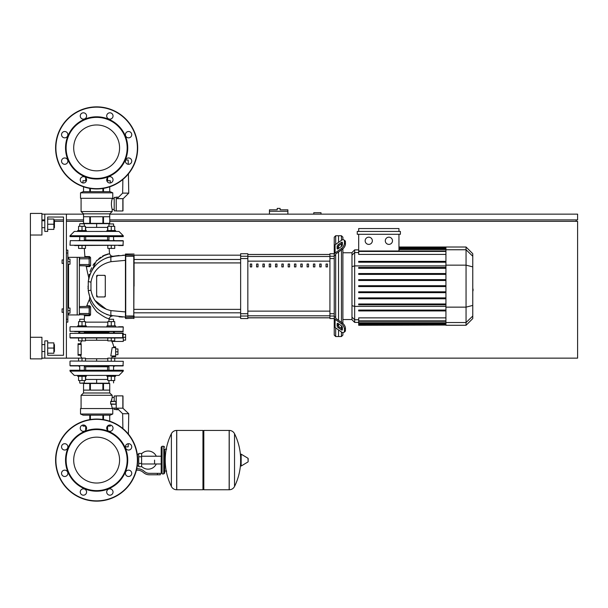 <?xml version="1.0" encoding="UTF-8"?>
<svg xmlns="http://www.w3.org/2000/svg" width="608" height="608" viewBox="0 0 608 608"><rect width="100%" height="100%" fill="white"/><g stroke="black" fill="none" stroke-linecap="round" stroke-linejoin="round"><path stroke-width="0.91" d="M320.994 214.145L320.994 212.701L313.789 212.701L313.789 214.145M109.744 219.906L577.6 219.906L577.6 214.145L109.744 214.145M83.539 214.145L66.401 214.145L66.401 358.142L85.477 358.142L85.477 361.023M41.922 358.142L44.802 358.142L44.802 340.868L47.682 340.868L47.682 355.262L63.521 355.262L47.682 355.262L63.521 355.262L63.521 217.026L47.682 217.026L63.521 217.026L47.682 217.026L47.682 231.428L44.802 231.428L44.802 214.145L41.922 214.145M41.922 219.906L44.802 219.906M53.869 219.906L63.521 219.906M66.401 219.906L83.539 219.906M576.164 221.342L576.164 219.906M114.722 361.023L114.722 358.142L577.6 358.142L577.6 221.342L109.744 221.342M83.539 221.342L66.401 221.342M63.521 221.342L54.735 221.342M30.4 337.265L41.922 337.265L41.922 358.864L30.4 358.864L30.4 235.022L41.922 235.022L41.922 213.423L30.4 213.423L30.4 235.022M278.654 208.384L277.218 208.384L277.218 209.821L269.443 209.821L269.443 211.265L287.873 211.265L287.873 209.821L280.098 209.821L280.098 208.384L278.654 208.384M269.443 214.145L269.443 211.265M287.873 214.145L287.873 211.265M62.077 308.894L62.077 312.352L62.077 308.894L63.521 308.894L63.521 263.393L63.521 308.894L63.521 263.393L62.077 263.393L62.077 259.935L63.521 259.935L63.521 217.026L63.521 259.935L63.521 217.026L47.682 217.026L63.521 217.026L63.521 259.935M67.838 308.036L70.004 308.036L70.004 310.627L67.838 310.627M70.004 310.627L70.004 313.219L67.838 313.219M62.077 259.935L62.077 263.393M67.838 259.069L70.004 259.069L70.004 261.66L67.838 261.66M70.004 261.66L70.004 264.26L67.838 264.26M154.569 460.096L154.569 463.972L154.569 460.096M141.611 466.442A9.074 9.074 0 0 0 156.294 463.972M156.294 456.22A9.074 9.074 0 0 0 141.611 453.75M138.73 465.857L137.271 465.857M138.73 456.783L138.73 466.724L141.611 466.724L141.611 453.469L138.73 453.469L138.73 456.783L141.611 456.783M138.73 454.336L137.271 454.336M157.449 474.787L160.33 474.787L160.33 473.343L157.449 473.343L157.449 474.787L149.287 474.787A8.641 8.641 0 0 1 143.891 472.887L142.865 472.066A8.641 8.641 0 0 0 137.469 470.174L136.42 470.174M136.762 468.738L137.469 468.738A10.078 10.078 0 0 1 143.769 470.942L144.795 471.77A7.197 7.197 0 0 0 149.287 473.343L157.449 473.343M138.73 463.41L141.611 463.41M163.788 473.921L163.788 446.272L162.062 446.272L162.062 473.921L163.788 473.921L164.654 473.054L164.654 449.152L166.668 449.152M202.958 431.292L203.817 430.434L203.817 489.759L229.163 489.759L229.163 430.434L229.239 489.759A5.905 5.905 0 0 0 234.536 486.468L234.536 433.724L234.536 486.468A59.614 59.614 0 0 0 240.608 463.022M229.239 489.759L229.239 430.434A5.905 5.905 0 0 1 234.536 433.724A59.614 59.614 0 0 1 240.608 457.17L240.608 465.72L241.156 466.032L241.156 454.161L240.608 454.465M248.17 460.096L248.17 458.569L248.17 460.096M171.38 433.724A5.905 5.905 0 0 1 176.67 430.434L202.958 430.434L202.958 489.759L176.746 489.759L176.746 430.434L176.67 489.759A5.905 5.905 0 0 1 171.38 486.468L171.38 433.724A59.614 59.614 0 0 0 171.38 486.468M164.654 473.054L164.654 449.152M123.28 327.043L70.285 326.754L123.28 327.043L122.991 331.649L74.617 331.649M114.783 331.649L113.567 332.226M108.961 332.226L84.322 332.226M79.716 332.226L78.493 331.649L79.07 332.226M122.991 331.649L118.666 331.649M122.991 326.754L118.666 326.754M74.617 326.754L70.285 326.754M96.642 437.16A22.937 22.937 0 0 1 119.578 460.096A22.937 22.937 0 0 1 96.642 483.033A22.937 22.937 0 0 1 73.697 460.096A22.937 22.937 0 0 1 96.642 437.16M96.642 501.136A41.04 41.04 0 0 1 55.602 460.096A41.04 41.04 0 0 1 96.642 419.056A41.04 41.04 0 0 1 137.682 460.096A41.04 41.04 0 0 1 96.642 501.136A41.04 41.04 0 0 1 55.602 460.096A41.04 41.04 0 0 1 96.642 419.056M96.642 491.203A31.107 31.107 0 0 1 65.535 460.096A31.107 31.107 0 0 1 96.642 428.99A31.107 31.107 0 0 1 127.741 460.096A31.107 31.107 0 0 1 96.642 491.203M96.642 490.626A30.529 30.529 0 0 1 66.112 460.096A30.529 30.529 0 0 1 96.642 429.567A30.529 30.529 0 0 1 127.171 460.096A30.529 30.529 0 0 1 96.642 490.626M80.248 428.169A3.169 3.169 0 0 1 83.418 425A3.169 3.169 0 0 1 86.579 428.169A3.169 3.169 0 0 1 83.418 431.338A3.169 3.169 0 0 1 80.248 428.169M107.624 425.927A3.169 3.169 0 0 1 112.108 425.927A3.169 3.169 0 0 1 112.108 430.403A3.169 3.169 0 0 1 107.624 430.403A3.169 3.169 0 0 1 107.624 425.927M128.569 443.703A3.169 3.169 0 0 1 131.738 446.872A3.169 3.169 0 0 1 128.569 450.042A3.169 3.169 0 0 1 125.4 446.872A3.169 3.169 0 0 1 128.569 443.703M130.811 471.078A3.169 3.169 0 0 1 130.811 475.562A3.169 3.169 0 0 1 126.327 475.562A3.169 3.169 0 0 1 126.327 471.078A3.169 3.169 0 0 1 130.811 471.078M113.035 492.024A3.169 3.169 0 0 1 109.866 495.193A3.169 3.169 0 0 1 106.696 492.024A3.169 3.169 0 0 1 109.866 488.855A3.169 3.169 0 0 1 113.035 492.024M85.652 494.266A3.169 3.169 0 0 1 81.176 494.266A3.169 3.169 0 0 1 81.176 489.782A3.169 3.169 0 0 1 85.652 489.782A3.169 3.169 0 0 1 85.652 494.266M64.714 476.49A3.169 3.169 0 0 1 61.545 473.32A3.169 3.169 0 0 1 64.714 470.151A3.169 3.169 0 0 1 67.876 473.32A3.169 3.169 0 0 1 64.714 476.49M62.472 449.107A3.169 3.169 0 0 1 62.472 444.63A3.169 3.169 0 0 1 66.948 444.63A3.169 3.169 0 0 1 66.948 449.107A3.169 3.169 0 0 1 62.472 449.107M96.642 124.967A22.937 22.937 0 0 0 73.697 147.904A22.937 22.937 0 0 0 96.642 170.84A22.937 22.937 0 0 0 119.578 147.904A22.937 22.937 0 0 0 96.642 124.967M137.682 147.904A41.04 41.04 0 0 0 96.642 106.864A41.04 41.04 0 0 0 55.602 147.904A41.04 41.04 0 0 0 96.642 188.944A41.04 41.04 0 0 0 137.682 147.904M96.642 179.01A31.107 31.107 0 0 0 127.741 147.904A31.107 31.107 0 0 0 96.642 116.797A31.107 31.107 0 0 0 65.535 147.904A31.107 31.107 0 0 0 96.642 179.01M96.642 178.433A30.529 30.529 0 0 0 127.171 147.904A30.529 30.529 0 0 0 96.642 117.374A30.529 30.529 0 0 0 66.112 147.904A30.529 30.529 0 0 0 96.642 178.433M86.579 179.831A3.169 3.169 0 0 0 83.418 176.662A3.169 3.169 0 0 0 80.248 179.831A3.169 3.169 0 0 0 83.418 183A3.169 3.169 0 0 0 86.579 179.831M112.108 177.597A3.169 3.169 0 0 0 107.624 177.597A3.169 3.169 0 0 0 107.624 182.073A3.169 3.169 0 0 0 112.108 182.073A3.169 3.169 0 0 0 112.108 177.597A3.169 3.169 0 0 0 107.601 177.62L107.601 180.736M128.569 157.958A3.169 3.169 0 0 0 125.4 161.128A3.169 3.169 0 0 0 128.569 164.297A3.169 3.169 0 0 0 131.738 161.128A3.169 3.169 0 0 0 128.569 157.958M126.327 132.438A3.169 3.169 0 0 0 126.327 136.922A3.169 3.169 0 0 0 130.811 136.922A3.169 3.169 0 0 0 130.811 132.438A3.169 3.169 0 0 0 126.327 132.438M106.696 115.976A3.169 3.169 0 0 0 109.866 119.145A3.169 3.169 0 0 0 113.035 115.976A3.169 3.169 0 0 0 109.866 112.807A3.169 3.169 0 0 0 106.696 115.976M81.176 118.218A3.169 3.169 0 0 0 85.652 118.218A3.169 3.169 0 0 0 85.652 113.734A3.169 3.169 0 0 0 81.176 113.734A3.169 3.169 0 0 0 81.176 118.218M64.714 137.849A3.169 3.169 0 0 0 67.876 134.68A3.169 3.169 0 0 0 64.714 131.51A3.169 3.169 0 0 0 61.545 134.68A3.169 3.169 0 0 0 64.714 137.849M66.948 163.37A3.169 3.169 0 0 0 66.948 158.893A3.169 3.169 0 0 0 62.472 158.893A3.169 3.169 0 0 0 62.472 163.37A3.169 3.169 0 0 0 66.948 163.37A3.169 3.169 0 0 1 62.472 163.37A3.169 3.169 0 0 1 62.472 158.893M107.601 426.109L107.601 430.38A3.169 3.169 0 0 0 112.108 430.403M123.28 334.385L125.582 334.385L125.582 340.146L123.28 340.146M113.711 346.91L115.649 346.91L113.711 346.91A16.484 16.484 0 0 0 111.811 341.438L111.317 340.868L111.811 341.438L111.317 340.868L111.811 341.438L123.28 341.438L123.28 337.265L125.582 337.265M115.649 348.931L117.952 348.931L117.952 354.684L115.649 354.684M115.649 351.812L117.952 351.812M77.695 326.754L77.695 325.888L82.019 325.888L82.019 321.624L85.477 321.624L85.477 325.888M90.622 307.283L89.688 305.771A0.722 0.555 -90 0 1 89.156 306.303L89.156 314.944L90.546 314.716L90.63 306.751L89.437 306.592L89.156 313.508L79.648 313.508L79.359 314.655L89.156 314.944L89.437 313.508L89.156 314.944A0.722 0.433 -90 0 1 89.581 315.727L84.634 315.75A52.045 52.045 0 0 0 84.322 319.261L79.716 319.261L79.716 321.624M79.716 319.261L84.322 319.261A52.045 52.045 0 0 1 84.634 315.75L83.919 314.944L84.634 315.75M85.477 340.868L78.561 340.868L78.561 337.987L70.285 337.987L122.664 337.987L114.722 337.987L114.722 340.868L107.806 340.868L107.806 337.987L85.477 337.987L85.477 340.868M82.019 337.987L82.019 340.868M78.561 325.888L78.561 321.624L82.019 321.624M82.019 325.888L86.336 325.888L86.336 326.754M106.94 326.754L106.94 325.888L111.264 325.888L111.264 321.624L114.722 321.624L114.722 325.888M113.567 321.624L113.567 319.261L108.961 319.261L108.961 321.624M108.961 319.261L113.567 319.261M111.264 337.987L111.264 340.868M107.806 325.888L107.806 321.624L111.264 321.624M111.264 325.888L115.581 325.888L115.581 326.754M82.019 375.425L77.695 375.425L77.695 376.291L86.336 376.291L86.336 375.425M84.322 380.547L84.322 382.911L80.005 383.2L109.25 383.2M82.019 361.023L82.019 358.142M78.561 361.023L78.561 358.142M78.561 376.291L78.561 380.547L85.477 380.547L85.477 376.291M82.019 376.291L82.019 380.547M106.94 375.425L106.94 376.291L115.581 376.291L115.581 375.425L111.264 375.425M114.722 358.142L107.806 358.142L107.806 361.023M111.264 361.023L111.264 358.142M107.806 376.291L107.806 380.547L114.722 380.547L114.722 376.291M111.264 376.291L111.264 380.547M81.806 340.868A16.484 16.484 0 0 0 80.4 343.74L78.067 343.74L81.198 343.74L81.191 344.462L81.198 343.74L81.191 344.462L78.067 344.462L78.067 343.74M115.649 346.91L115.649 356.706L112.267 356.706A16.484 16.484 0 0 1 111.477 358.142M81.191 344.462L81.198 355.262L81.191 354.548L81.198 355.262L81.191 354.548L81.198 355.262L78.067 355.262L80.4 355.262A16.484 16.484 0 0 0 81.806 358.142M123.28 361.312L70.285 361.023L123.28 361.312L122.991 365.917L70.004 365.628L78.493 365.917L70.285 365.917L78.493 365.917L79.716 366.784M122.991 365.917L114.783 365.917L122.991 365.917L114.783 365.917L113.567 366.784M108.961 366.784L84.322 366.784M115.649 347.632L112.161 347.632L112.769 347.632L112.161 347.632L112.769 347.632L112.161 347.632L110.8 355.984L111.462 355.984M112.267 356.706L115.649 356.706L112.267 356.706M122.945 337.265L123.28 333.085L122.656 333.085L122.664 337.987L114.722 337.987L122.664 337.987M96.642 337.987L96.642 340.237L85.477 340.237M79.359 332.226L78.493 333.085L122.656 333.085L114.783 333.085L122.656 333.085L114.783 333.085L122.656 333.085L114.783 333.085L122.656 333.085L114.783 333.085L113.916 332.226M78.067 355.262L78.067 344.462M85.477 358.773L96.642 358.773L96.642 361.023M123.28 371.1L123.28 370.242L70.004 370.242L70.004 371.1L74.32 375.425L77.695 375.425L74.32 375.425L77.695 375.425L74.32 375.425L70.004 371.1L74.32 375.425L70.004 371.1L123.28 371.1L118.963 375.425L115.581 375.425L118.963 375.425L115.581 375.425L118.963 375.425L123.28 371.1M107.601 370.242L107.601 366.784M85.682 370.242L85.682 366.784M79.359 375.425L114 375.402M85.477 379.453L96.642 379.453L96.642 383.2M96.642 379.453L107.806 379.453M85.827 426.109L82.962 426.109L82.962 425.03M107.456 426.109L110.322 426.109L110.322 425.03M122.991 407.968L122.991 396.013L122.846 408.181L128.752 413.729L122.641 413.729L117.093 408.181L122.846 408.181L122.846 395.869L116.227 395.869L116.227 409.693L118.613 409.693M128.752 413.729L128.394 434.097M128.227 443.718L128.174 446.85L125.4 446.85M122.641 413.729L122.9 428.556M116.227 409.458L114.205 409.458L114.205 408.112M116.227 395.96L114.205 395.96L114.205 401.341L116.227 401.341M109.736 383.488L103.497 383.488L103.497 390.116L109.736 390.116L109.736 383.488L109.744 392.988L83.539 392.988L81.084 395.299L81.084 408.546M103.497 383.488L90.394 383.488L90.394 390.116L102.889 390.116L102.889 383.488M90.394 383.488L83.539 383.488L83.539 390.116L89.786 390.116L89.786 383.488M83.539 383.488L83.539 392.988M109.744 392.988L112.191 395.299L81.084 395.299M114.205 397.457L112.191 397.457L111.325 401.341M116.227 408.112L112.191 408.112L112.191 408.546M111.393 400.74L111.667 399.266M80.514 414.018L80.514 408.546L112.769 408.546L112.769 414.018L110.177 415.165L83.106 415.165L80.514 414.018L112.769 414.018M112.191 395.299L112.191 397.457M111.325 404.221L112.191 408.112M115.938 404.221L115.938 401.341L110.641 401.63L110.641 403.932L115.938 404.221L110.778 404.221M110.831 401.364L110.656 401.744M109.736 415.165L109.744 421.207M103.497 419.634L103.497 415.165M102.889 415.165L102.889 419.535M90.394 419.535L90.394 415.165M89.786 415.165L89.786 419.634M110.778 401.341L114.205 401.341M81.191 354.548L81.198 355.262L81.191 354.548L81.198 355.262L81.191 354.548L81.198 355.262L81.191 354.548L81.198 355.262L81.191 354.548L78.067 354.548M107.806 337.987L85.477 337.987L107.806 337.987M78.561 337.987L70.285 337.987L78.561 337.987M111.264 231.428L115.581 231.428L115.581 230.561L111.264 230.561L111.264 226.298L107.806 226.298L107.806 230.561M113.567 223.934L108.961 223.934L113.567 223.934L113.567 226.298M107.806 245.533L107.806 248.414L114.722 248.414L114.722 245.533M111.264 245.533L111.264 248.414M114.722 230.561L114.722 226.298L111.264 226.298M111.264 230.561L106.94 230.561L106.94 231.428M86.336 231.428L86.336 230.561L82.019 230.561L82.019 226.298L78.561 226.298L78.561 230.561M109.25 223.645L80.005 223.645L84.322 223.934L84.322 226.298M78.561 245.533L78.561 248.414L85.477 248.414L85.477 245.533M82.019 245.533L82.019 248.414M85.477 230.561L85.477 226.298L82.019 226.298M82.019 230.561L77.695 230.561L77.695 231.428L82.019 231.428M118.963 231.428L123.28 235.744L118.963 231.428L123.28 235.744L123.28 236.611L70.004 236.611L70.004 235.744L123.28 235.744L118.963 231.428L115.581 231.428M107.601 236.611L107.601 240.061M85.682 236.611L85.682 240.061M79.283 231.45L113.916 231.428M74.32 231.428L77.695 231.428L74.32 231.428L77.695 231.428L74.32 231.428L70.004 235.744L74.32 231.428M107.806 227.392L96.642 227.392L96.642 223.645M96.642 227.392L85.477 227.392M86.45 180.736L82.962 180.736L82.962 182.97M106.826 180.736L110.322 180.736L110.322 182.97M122.846 198.672L117.093 198.672L122.641 193.124L128.752 193.124L122.991 198.877L122.991 210.832L122.846 198.672L122.846 210.976L116.227 210.976L116.227 197.152L118.613 197.152M128.752 193.124L128.417 173.873M128.25 164.282L128.174 160.003L125.613 160.003M122.641 193.124L122.884 179.459M122.991 210.832L122.991 198.877L122.991 210.832M116.227 197.395L114.205 197.395L114.205 210.892L116.227 210.892M109.736 223.356L109.736 216.737L103.497 216.737L103.497 223.356L109.736 223.356L109.744 213.856L112.191 211.554L112.191 209.395L114.205 209.395M83.539 223.356L89.786 223.356L89.786 216.737L83.539 216.737L83.539 223.356L83.539 213.856L81.084 211.554L81.084 198.307M114.205 198.732L112.191 198.732C111.173 202.289 111.173 205.838 112.191 209.395M80.514 192.835L80.514 198.307L112.769 198.307L112.769 192.835L80.514 192.835L83.106 191.68L110.177 191.68L112.769 192.835M112.191 198.732L112.191 198.307M83.539 191.68L83.539 186.8L83.539 191.68M81.084 211.554L112.191 211.554M103.497 191.68L103.497 188.366M102.889 188.465L102.889 191.68M90.394 191.68L90.394 188.465M89.786 188.366L89.786 191.68M109.736 186.8L109.744 191.68M102.889 223.356L102.889 216.737L90.394 216.737L90.394 223.356L103.497 223.356M89.786 223.356L90.394 223.356M83.539 213.856L109.744 213.856M74.617 245.533L123.28 245.244L70.004 245.244L70.285 240.639L122.991 240.639M102.699 240.639L84.322 240.639L84.322 236.611M108.961 240.061L84.322 240.061M79.716 240.061L78.493 240.639M115.93 240.639L113.567 240.639L113.567 236.611M85.91 240.639L91.382 240.639M79.716 236.611L79.716 240.639L79.283 240.639M108.961 236.611L108.961 240.639L107.365 240.639M114.783 240.639L113.567 240.061M70.285 240.639L123.28 240.928L122.991 245.533L118.666 245.533M472.766 283.161L472.766 289.127M473.115 289.127L472.766 291.202M473.115 290.442L472.766 291.323M335.677 244.393L335.677 235.744L338.557 235.744L338.557 242.356L338.557 235.744L341.438 235.744L341.438 240.327M335.677 317.475L335.677 317.885A1.436 1.018 0 0 0 336.102 318.607L342.388 323.046L341.369 323.768L335.084 319.322A2.88 2.037 180 0 1 334.24 317.885L334.24 316.449L335.677 317.475L335.677 254.813L334.24 255.839L334.24 254.402A2.88 2.037 0 0 1 335.084 252.966L341.369 248.52L342.388 249.242L336.102 253.68A1.436 1.018 180 0 0 335.677 254.402L335.677 254.813M335.677 235.744L334.24 237.181L334.24 253.741L329.924 253.741L329.924 318.546L334.24 318.546L334.24 335.107L335.677 336.543L335.677 327.894M335.677 336.543L338.557 336.543L338.557 329.931L338.557 336.543L341.438 336.543L342.882 335.107L342.882 332.584M338.557 326.26L338.557 323.821L338.557 326.26M338.557 320.34L338.557 251.948L338.557 320.34M338.557 248.467L338.557 246.027L338.557 248.467M337.121 248.467L337.121 246.43A1.436 0.722 125.3 0 1 338.139 244.697L341.369 242.41A1.436 0.722 125.3 0 1 342.198 242.25A1.436 0.722 125.3 0 1 342.388 242.706L342.388 244.743A1.436 0.722 125.3 0 1 341.369 246.483L338.139 248.771A1.436 0.722 125.3 0 1 337.303 248.923A1.436 0.722 125.3 0 1 337.121 248.467L337.797 248.946M341.369 242.41L342.388 243.132L339.158 245.412A1.436 0.722 -54.7 0 0 338.139 247.152L338.139 248.771M337.121 325.858L337.121 323.821A1.436 0.722 54.7 0 1 337.303 323.365A1.436 0.722 54.7 0 1 338.139 323.517L338.139 325.136A1.436 0.722 -125.3 0 0 339.158 326.876L342.388 329.156L341.369 329.878L338.139 327.59A1.436 0.722 54.7 0 1 337.121 325.858L338.139 325.136M338.139 323.517L341.369 325.804A1.436 0.722 54.7 0 1 342.388 327.545L342.388 329.582A1.436 0.722 54.7 0 1 342.198 330.038A1.436 0.722 54.7 0 1 341.369 329.878M342.388 249.242A4.317 2.158 -54.7 0 0 345.443 244.028L345.443 241.992A4.317 2.158 -54.7 0 0 344.88 240.624L343.862 239.902A4.317 2.158 125.3 0 0 341.369 240.373L335.084 244.819A2.88 2.037 180 0 0 334.24 246.255L334.24 254.402M345.443 244.028L344.424 243.306A4.317 2.158 125.3 0 1 341.369 248.52M344.424 243.306L344.424 241.27L345.443 241.992M343.862 239.902A4.317 2.158 125.3 0 1 344.424 241.27M334.24 317.885L334.24 326.032A2.88 2.037 0 0 0 335.084 327.469L341.369 331.915A4.317 2.158 54.7 0 0 343.862 332.386L344.88 331.664A4.317 2.158 -125.3 0 0 345.443 330.296L345.443 328.259A4.317 2.158 -125.3 0 0 342.388 323.046M345.443 330.296L344.424 331.018A4.317 2.158 54.7 0 1 343.862 332.386M344.424 331.018L344.424 328.981L345.443 328.259M341.369 323.768A4.317 2.158 54.7 0 1 344.424 328.981M334.24 255.839L334.24 318.546M351.979 319.527L342.882 319.527M351.979 252.768L342.882 252.768M341.438 243.8L341.438 246.43M341.438 249.911L341.438 322.377M341.438 325.858L341.438 328.487M341.438 331.96L341.438 336.543M341.438 235.744L342.882 237.181L342.882 239.704M388.884 237.181A3.602 3.602 0 0 1 392.487 240.783A3.602 3.602 0 0 1 388.884 244.386A3.602 3.602 0 0 1 385.29 240.783A3.602 3.602 0 0 1 388.884 237.181M368.76 237.181A3.602 3.602 0 0 1 372.354 240.783A3.602 3.602 0 0 1 368.76 244.386A3.602 3.602 0 0 1 365.157 240.783A3.602 3.602 0 0 1 368.76 237.181M357.253 231.428L357.253 234.3L400.391 234.3L400.391 231.428L357.253 231.428M445.93 254.418L358.69 254.418L358.69 234.3M398.954 234.3L398.954 251.005M358.69 231.428L358.69 228.547L398.954 228.547L398.954 231.428M354.662 249.888L351.979 252.571L351.979 319.717L354.662 322.4L354.662 249.888L358.69 249.888M342.882 323.441L342.882 248.854M358.69 325.052L358.69 324.619L358.69 325.052L445.93 325.052L358.69 325.28M445.93 251.005L358.69 251.005L358.69 251.438L445.93 251.438M466.055 247.008L466.055 325.28L472.766 318.569L472.766 253.718L466.055 247.008L445.93 247.008L445.93 325.052M445.93 298.756L358.69 298.756L358.69 297.89L445.93 297.89M445.93 292.661L358.69 292.661L358.69 291.802L445.93 291.802M445.93 310.931L358.69 310.931L358.69 310.065L445.93 310.065M445.93 304.844L358.69 304.844L358.69 303.977L445.93 303.977M445.93 323.927L358.69 323.927L358.69 322.764L358.69 323.19L445.93 323.19M445.93 324.36L358.69 324.36L445.93 324.619M445.93 320.849L358.69 320.849L358.69 317.87L445.93 317.87M445.93 321.282L358.69 321.282L358.69 322.764L445.93 322.764M445.93 286.573L358.69 286.573L358.69 285.714L445.93 285.714M445.93 273.532L358.69 273.532L358.69 274.398L445.93 274.398M445.93 279.627L358.69 279.627L358.69 280.486L445.93 280.486M445.93 261.356L358.69 261.356L358.69 262.223L445.93 262.223M445.93 267.444L358.69 267.444L358.69 268.31L445.93 268.31M334.24 253.741L334.24 247.692M247.844 254.501L329.924 254.501M329.924 317.786L247.844 317.786M307.101 266.912L308.545 266.912L308.545 264.032L307.101 264.032L307.101 266.912M313.416 266.912L314.853 266.912L314.853 264.032L313.416 264.032L313.416 266.912M262.907 266.912L264.343 266.912L264.343 264.032L262.907 264.032L262.907 266.912M275.53 266.912L276.974 266.912L276.974 264.032L275.53 264.032L275.53 266.912M319.732 266.912L321.168 266.912L321.168 264.032L319.732 264.032L319.732 266.912M300.785 266.912L302.229 266.912L302.229 264.032L300.785 264.032L300.785 266.912M294.477 266.912L295.914 266.912L295.914 264.032L294.477 264.032L294.477 266.912M269.215 266.912L270.659 266.912L270.659 264.032L269.215 264.032L269.215 266.912M283.282 264.032L281.846 264.032L281.846 266.912L283.282 266.912L283.282 264.032M256.591 266.912L258.028 266.912L258.028 264.032L256.591 264.032L256.591 266.912M289.598 264.032L288.162 264.032L288.162 266.912L289.598 266.912L289.598 264.032M250.276 266.912L251.72 266.912L251.72 264.032L250.276 264.032L250.276 266.912M326.04 266.912L327.484 266.912L327.484 264.032L326.04 264.032L326.04 266.912M247.844 317.824L329.924 317.824M247.844 254.463L329.924 254.463M240.639 316.031L240.639 318.546L247.844 318.546L247.844 253.741L240.639 253.741L240.639 316.031L247.844 316.031M134.079 318.258L125.727 318.546L125.727 317.323L134.079 317.034L134.079 315.978L125.727 316L125.727 256.287L133.79 256.287L133.79 318.546L134.079 256.31M134.079 286.148L134.079 262.922L240.639 262.922M240.639 259.472L134.079 259.472L134.079 255.185L240.639 255.185M250.276 264.191L250.716 264.032M112.328 315.955L110.42 316.517L109.288 318.432A27.246 27.246 0 0 0 109.22 319.002A27.246 27.246 0 0 1 109.296 318.432A27.246 27.246 0 0 0 109.22 319.002A27.246 27.246 0 0 1 109.296 318.432C107.912 319.109 103.717 316.89 96.702 311.767C91.793 305.368 89.414 301.188 89.558 299.227A52.045 52.045 0 0 0 86.868 305.809L86.184 306.303L86.868 305.809L86.184 306.303L86.868 305.809L89.688 305.771M89.581 315.727L90.501 315.02M90.577 311.19L90.569 311.646L90.577 311.19M90.569 311.676L90.562 312.915L90.569 311.676M104.553 255.124L102.456 256.143L109.569 253.703L105.154 254.889L96.376 260.893L88.7 277.332A134.801 134.801 0 0 1 86.328 266.578L89.672 266.608L90.615 265.612L90.562 257.587L89.596 256.576L84.93 256.553A134.801 134.801 0 0 1 84.352 248.414M109.372 253.734L109.569 253.703A110.002 110.002 0 0 1 109.174 248.414M104.561 275.34A0.722 0.722 0 0 1 105.283 276.062L105.283 296.225A0.722 0.722 0 0 1 104.561 296.947L97.364 296.947A0.722 0.722 0 0 1 96.642 296.225L96.642 276.062A0.722 0.722 0 0 1 97.364 275.34L104.561 275.34L105.237 276.306L104.561 275.34L105.237 276.306L104.561 275.34L97.364 275.34L104.561 275.34L97.364 275.34L96.984 276.678L97.364 275.34M104.561 296.947L105.237 295.982L104.561 296.947L105.237 295.982L104.561 296.947L97.364 296.947L96.984 295.61L97.364 296.947L96.984 295.61L97.364 296.947L104.561 296.947L97.364 296.947M134.079 255.254L125.727 254.965L125.438 254.03L125.438 318.258M122.702 255.231L125.438 255.185L125.438 256.31L125.438 255.254M109.334 315.294L125.438 317.102L125.438 311.919L110.998 310.612C99.689 307.975 93.009 301.165 90.964 290.176L90.964 282.112C93.009 271.122 99.689 264.313 110.998 261.676A7.197 1.55 -100.7 0 1 111.522 256.492L119.092 255.451L111.522 256.492C98.382 259.639 90.63 268.006 88.251 281.603L88.251 290.685C90.63 304.281 98.382 312.649 111.522 315.803L107 314.556M89.672 266.608L88.821 266.6L89.672 266.608A0.722 0.524 90 0 0 89.156 265.985L79.359 265.696L79.648 257.344L89.156 257.344L89.156 265.985L89.156 257.344A0.722 0.448 -90 0 0 89.596 256.576M86.587 266.578L85.622 265.985L86.564 266.578M90.615 265.612L89.437 265.696L89.437 264.541L79.359 264.541M90.562 257.587L89.156 257.344L89.437 258.788L89.437 257.632M96.528 260.733L97.151 260.102L96.528 260.733M98.77 258.643L100.685 257.222L98.77 258.643M89.156 306.303L79.359 306.592L79.648 307.747L89.156 307.747L89.156 306.303L89.437 307.747M89.437 314.655L89.437 313.508M98.276 309.495L97.614 308.91M93.366 304.137L93.001 303.605M90.159 298.262L89.969 297.768M93.282 304.023L93.784 304.707M106.392 314.328L108.049 314.914M125.438 311.919L110.998 310.612L125.438 311.919L125.438 317.102L125.438 311.919L125.438 315.978L125.438 311.919L110.998 310.612A7.197 1.55 -79.3 0 0 111.522 315.803L111.446 315.788M91.755 301.583L90.964 300.078L91.755 301.583M88.251 290.7L90.037 297.958L88.251 290.685L90.964 290.176M107.373 257.602L119.092 255.451L107.373 257.602M89.786 275.006L88.251 281.603L89.786 275.006L88.251 281.603L88.89 277.993L88.251 281.603L88.89 277.993L88.251 281.603L90.964 282.112M98.245 262.823L98.747 262.413M105.868 258.172L111.522 256.492L107.213 257.655M125.438 255.185L111.522 256.492L107.228 257.648L111.522 256.492L125.438 255.185L125.438 256.31L125.438 255.185L111.522 256.492L107.228 257.648L111.522 256.492L125.438 255.185L125.727 256.287L125.727 254.965M110.998 261.676L125.438 260.368M122.664 317.049L119.069 316.836L122.664 317.049M88.092 288.876L88.031 287.637L88.092 288.876M88 286.558L88 286.14M89.292 276.511L89.551 275.682L89.292 276.511M99.803 266.699L97.5 268.751M106.37 309.312L94.84 300.329L106.37 309.312L94.84 300.329L97.052 303.065M89.558 299.227L89.695 297.016L89.558 299.227A52.045 52.045 0 0 0 86.868 305.809M94.574 263.021L93.009 265.293M91.626 267.794L90.037 271.67M89.285 274.292L89.14 274.915M88.7 277.332L88.73 278.669L89.33 276.389M105.283 276.062L105.283 296.225M111.522 315.795L110.732 315.636M108.482 253.893L107.054 254.25M89.437 265.696L89.437 264.541L89.437 265.696M96.809 308.157L96.284 307.64L96.809 308.157M66.401 322.141L67.838 322.141L67.838 250.146L66.401 250.146M67.838 314.944L79.359 314.944L79.359 257.344L67.838 257.344M54.446 227.681L54.446 220.765L54.446 227.681L53.869 227.681M54.446 351.523L54.446 344.607L54.446 351.523L53.869 351.523M47.682 353.248L53.869 353.248L53.869 342.882L47.682 342.882M47.682 348.065L53.869 348.065M47.682 229.406L53.869 229.406L53.869 219.04L47.682 219.04M47.682 224.223L53.869 224.223M66.401 358.142L44.802 358.142M44.802 214.145L66.401 214.145M63.521 312.352L63.521 355.262L47.682 355.262L63.521 355.262L63.521 312.352L62.077 312.352M63.521 308.894L63.521 263.393M248.17 461.616L247.996 458.265L241.156 454.161M176.67 430.434L176.67 489.759M123.28 331.36L70.004 331.36L70.004 327.043M137.393 460.096A40.751 40.751 0 0 1 96.642 500.848A40.751 40.751 0 0 1 55.89 460.096A40.751 40.751 0 0 1 96.642 419.345A40.751 40.751 0 0 1 137.393 460.096M96.642 188.655A40.751 40.751 0 0 0 137.393 147.904A40.751 40.751 0 0 0 96.642 107.152A40.751 40.751 0 0 0 55.89 147.904A40.751 40.751 0 0 0 96.642 188.655M70.004 361.312L70.004 365.628L123.28 365.628M110.8 355.984L115.649 355.984M107.806 340.237L96.642 340.237M122.945 333.374L70.004 333.374L70.004 337.698L122.953 337.698M96.642 358.773L107.806 358.773M338.139 247.152L337.121 246.43M339.158 245.412L338.139 244.697M337.797 323.342L337.121 323.821M339.158 326.876L338.139 327.59M335.084 252.966L335.084 244.819M335.084 327.469L335.084 319.322M445.93 247.669L398.954 247.669M445.93 248.36L398.954 248.36M445.93 249.531L398.954 249.531M358.69 252.548L354.662 252.548L351.979 255.14M351.979 266.593L354.662 265.894L445.93 265.894M358.69 319.74L354.662 319.74L351.979 317.148M351.979 305.695L354.662 306.394L445.93 306.394M472.766 256.242L466.055 249.759L445.93 249.759M445.93 265.149L466.055 265.149L472.766 266.889M445.93 307.139L466.055 307.139L472.766 305.406M445.93 322.529L466.055 322.529L472.766 316.046M329.924 315.795L247.844 315.795M247.844 256.492L329.924 256.492M329.924 261.151L247.844 261.151M247.844 311.136L329.924 311.136M329.924 316.031L334.24 316.031M334.24 313.72L329.924 313.72M329.924 258.567L334.24 258.567M247.844 313.72L240.639 313.72M247.844 256.257L240.639 256.257M240.639 258.567L247.844 258.567M334.24 256.257L329.924 256.257M107.806 322.141L85.477 322.141M89.437 258.788L79.359 258.788M79.359 307.747L79.359 313.508M66.401 253.027L67.838 253.027M67.838 319.261L66.401 319.261M77.201 257.344L77.201 314.944M68.56 314.944L68.56 313.219M68.56 308.036L68.56 264.26M68.56 259.069L68.56 257.344M85.682 426.109L85.682 430.38M85.682 180.736L85.682 177.62M161.196 463.972L141.611 463.972M161.196 456.22L141.611 456.22M164.654 471.04L166.668 471.04M229.239 430.434L203.817 430.434M247.996 461.928L241.156 466.032M202.958 488.893L203.817 489.759M162.062 447.997L161.196 447.138L161.196 473.054L162.062 473.921M162.062 446.272L161.196 447.138M163.788 446.272L164.654 447.138M162.062 472.196L161.196 473.054M79.716 331.649L79.716 333.085M84.322 333.085L84.322 331.649M84.322 321.624L84.322 319.261M108.961 331.649L108.961 333.085M113.567 333.085L113.567 331.649M84.322 365.917L84.322 370.242M79.716 380.547L79.716 382.911M79.716 365.917L79.716 370.242M113.567 365.917L113.567 370.242M113.567 380.547L113.567 382.911M108.961 380.547L108.961 382.911M108.961 365.917L108.961 370.242M85.682 379.453L85.682 376.291M107.601 379.453L107.601 376.291M108.961 226.298L108.961 223.934M79.716 226.298L79.716 223.934M85.682 227.392L85.682 230.561M107.601 227.392L107.601 230.561M445.93 247.008L398.954 247.008M398.954 247.236L445.93 247.236M398.954 247.927L445.93 247.927M398.954 249.098L445.93 249.098M358.69 322.4L354.662 322.4M466.055 325.28L445.93 325.28M134.079 317.102L240.639 317.102M240.639 309.366L134.079 309.366M240.639 312.816L134.079 312.816M134.079 254.03L125.438 254.03M84.93 256.553L84.216 257.344L84.93 256.553M109.569 253.703L110.656 255.687L112.594 256.295L110.656 255.687L109.569 253.703L110.656 255.687L112.533 256.295L110.656 255.687L109.569 253.703M41.922 227.681L44.802 227.681M41.922 351.523L44.802 351.523M41.922 344.607L44.802 344.607M53.869 344.607L54.446 344.607M41.922 220.765L44.802 220.765M53.869 220.765L54.446 220.765"/></g></svg>
